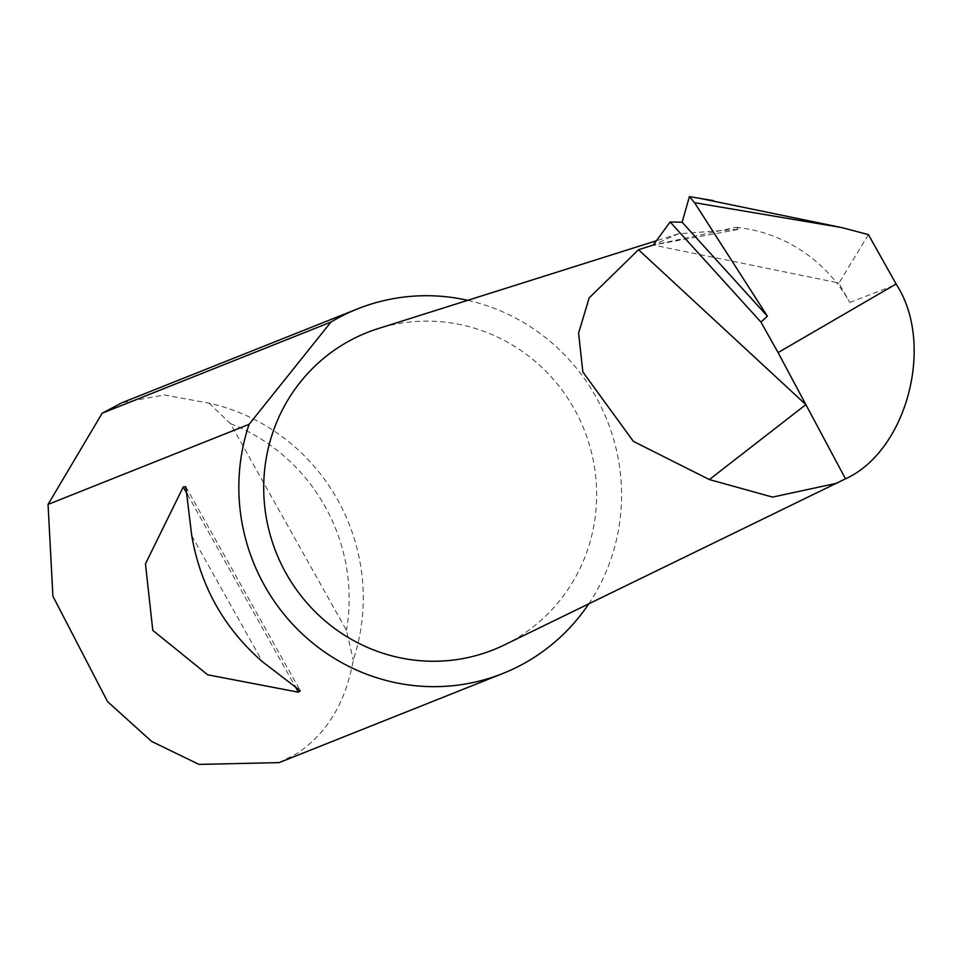 <?xml version="1.0" encoding="UTF-8"?>
<svg xmlns="http://www.w3.org/2000/svg" width="961" height="961" viewBox="0 0 961 961"><rect width="100%" height="100%" fill="white"/><g stroke="black" fill="none" stroke-linecap="round" stroke-linejoin="round"><path stroke-width="0.72" stroke-dasharray="4.8 3.6" d="M279.122 762.614L296.577 753.712C326.8 733.844 345.696 702.659 353.264 660.147A196.236 190.578 68.3 0 0 209.042 403.152L164.223 394.971L122.059 402.707M588.697 603.952A196.236 190.578 68.3 0 0 467.719 300.325M504.165 645.035A170.722 165.797 68.3 0 0 513.703 640.002A170.722 165.797 68.3 0 0 582.078 424.702A170.722 165.797 68.3 0 0 378.105 328.626M689.349 196.717L700.449 198.483M838.929 283.147L836.37 282.486A147.477 143.213 68.3 0 1 849.776 302.475L838.929 283.147L868.42 234.64M735.91 227.337A147.477 143.213 68.3 0 1 836.37 282.486L653.24 245.043L678.358 233.799L739.477 229.235L735.91 227.337L653.24 245.043L739.477 229.235M209.042 403.152L230.472 423.645L346.477 630.368L353.264 660.147M230.472 423.645A184.464 179.142 -111.7 0 1 346.477 630.368M849.776 302.475L896.373 284.492M191.756 535.733L262.473 661.757M187.443 494.459L294.955 686.034M678.358 233.799L656.399 240.743M185.809 486.698L300.337 690.791"/><path stroke-width="1.44" d="M700.449 198.483L841.836 227.601L868.42 234.64L896.12 284.012L778.074 352.591L845.5 478.818L504.165 645.035A170.722 165.797 68.3 0 1 283.531 568.636A170.722 165.797 68.3 0 1 346.681 342.38A170.722 165.797 68.3 0 1 378.105 328.626L656.399 240.743M837.319 483.131L772.5 497.101L709.362 479.563L633.383 441.375L582.834 371.919L578.618 333.071L589.153 297.922L638.5 249.728L653.24 245.043L670.141 221.991L682.13 222.219L689.409 196.621L713.591 200.657M689.409 196.621L694.539 202.675L767.383 316.181L760.944 322.067L778.074 352.591M191.756 535.733C200.537 586.318 224.105 628.326 262.473 661.757L300.337 690.791L298.415 692.196L207.72 674.814L152.799 630.368L145.459 563.867L183.239 486.939L185.809 486.698L191.756 535.733M467.719 300.325A196.236 190.578 68.3 0 0 357.564 308.889L122.059 402.707L102.178 413.206L48.05 504.417L52.915 596.24L107.536 701.602L151.598 741.399L198.951 764.403L279.122 762.614L502.819 673.493A196.236 190.578 68.3 0 0 526.184 662.237A196.236 190.578 68.3 0 0 588.697 603.952M48.05 504.417L249.103 424.318A196.236 190.578 68.3 0 0 299.027 630.788A196.236 190.578 68.3 0 0 502.819 673.493M357.564 308.889A196.236 190.578 68.3 0 0 334.212 320.145A196.236 190.578 68.3 0 0 330.92 322.067L249.103 424.318M670.141 221.991L760.944 322.067M638.5 249.728L805.871 404.629L709.362 479.563M896.12 284.012L896.373 284.492C935.149 343.846 907.124 450.889 845.5 478.818M102.178 413.206L330.92 322.067M682.13 222.219L767.383 316.181M841.836 227.601L694.539 202.675M183.239 486.939L187.443 494.459M294.955 686.034L298.415 692.196"/></g></svg>
